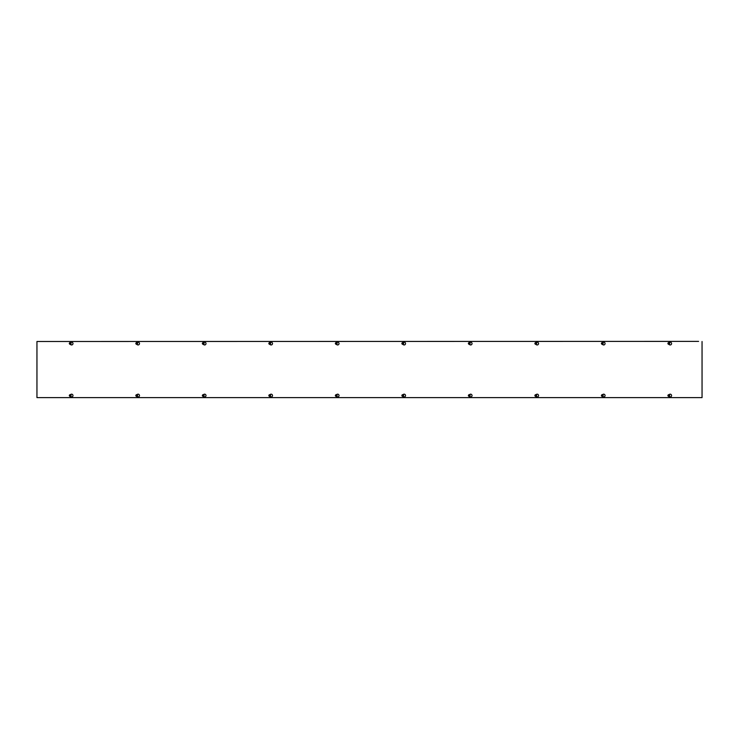 <?xml version="1.0" encoding="UTF-8"?>
<svg xmlns="http://www.w3.org/2000/svg" width="739" height="739" viewBox="0 0 739 739"><rect width="100%" height="100%" fill="white"/><g stroke="black" fill="none" stroke-linecap="round" stroke-linejoin="round"><path stroke-width="1.11" d="M698.586 341.381L36.95 341.501L698.586 341.381M70.307 394.7L70.898 394.358A1.386 1.386 0 0 1 72.976 395.559A1.386 1.386 0 0 1 70.898 396.76L70.307 396.418M136.817 394.7L137.408 394.358A1.386 1.386 0 0 1 139.486 395.559A1.386 1.386 0 0 1 137.408 396.76L136.817 396.418M203.327 394.7L203.918 394.358A1.386 1.386 0 0 1 205.996 395.559A1.386 1.386 0 0 1 203.918 396.76L203.327 396.418M269.837 394.7L270.428 394.358A1.386 1.386 0 0 1 272.506 395.559A1.386 1.386 0 0 1 270.428 396.76L269.837 396.418M336.347 394.7L336.938 394.358A1.386 1.386 0 0 1 339.016 395.559A1.386 1.386 0 0 1 336.938 396.76L336.347 396.418M402.857 394.7L403.448 394.358A1.386 1.386 0 0 1 405.526 395.559A1.386 1.386 0 0 1 403.448 396.76L402.857 396.418M469.367 394.7L469.958 394.358A1.386 1.386 0 0 1 472.036 395.559A1.386 1.386 0 0 1 469.958 396.76L469.367 396.418M535.877 394.7L536.468 394.358A1.386 1.386 0 0 1 538.546 395.559A1.386 1.386 0 0 1 536.468 396.76L535.877 396.418M602.387 394.7L602.978 394.358A1.386 1.386 0 0 1 605.056 395.559A1.386 1.386 0 0 1 602.978 396.76L602.387 396.418M70.473 342.619L70.898 342.369A1.386 1.386 0 0 1 72.976 343.57A1.386 1.386 0 0 1 70.898 344.771L70.085 344.3M136.983 342.619L137.408 342.369A1.386 1.386 0 0 1 139.486 343.57A1.386 1.386 0 0 1 137.408 344.771L136.595 344.3M203.493 342.619L203.918 342.369A1.386 1.386 0 0 1 205.996 343.57A1.386 1.386 0 0 1 203.918 344.771L203.105 344.3M270.003 342.619L270.428 342.369A1.386 1.386 0 0 1 272.506 343.57A1.386 1.386 0 0 1 270.428 344.771L269.615 344.3M336.513 342.619L336.938 342.369A1.386 1.386 0 0 1 339.016 343.57A1.386 1.386 0 0 1 336.938 344.771L336.125 344.3M403.023 342.619L403.448 342.369A1.386 1.386 0 0 1 405.526 343.57A1.386 1.386 0 0 1 403.448 344.771L402.635 344.3M469.533 342.619L469.958 342.369A1.386 1.386 0 0 1 472.036 343.57A1.386 1.386 0 0 1 469.958 344.771L469.145 344.3M536.043 342.619L536.468 342.369A1.386 1.386 0 0 1 538.546 343.57A1.386 1.386 0 0 1 536.468 344.771L535.655 344.3M602.553 342.619L602.978 342.369A1.386 1.386 0 0 1 605.056 343.57A1.386 1.386 0 0 1 602.978 344.771L602.165 344.3M668.897 394.7L669.488 394.358A1.386 1.386 0 0 1 671.566 395.559A1.386 1.386 0 0 1 669.488 396.76L668.897 396.418M669.063 342.619L669.488 342.369A1.386 1.386 0 0 1 671.566 343.57A1.386 1.386 0 0 1 669.488 344.771L668.675 344.3M702.05 341.501L702.05 397.619L36.95 397.619L36.95 341.501M668.13 343.376L669.46 343.515A0.665 0.665 0 0 1 668.13 343.515L668.213 343.376A0.582 0.582 0 0 1 669.377 343.376L669.46 343.376A0.665 0.665 0 0 0 668.13 343.376M669.377 343.515L668.213 343.515A0.582 0.582 0 0 0 669.377 343.515M668.038 343.376L668.398 342.748L669.552 343.376M669.552 343.515L669.192 344.134L668.038 343.515M669.229 342.693A0.868 0.868 0 0 1 669.543 343.875A0.868 0.868 0 0 1 668.361 344.198A0.868 0.868 0 0 1 668.047 343.016A0.868 0.868 0 0 1 669.229 342.693M669.599 343.441A0.804 0.804 0 0 0 668.398 342.748A0.804 0.804 0 0 0 668.398 344.134A0.804 0.804 0 0 0 669.599 343.441M669.46 395.624L668.13 395.485A0.665 0.665 0 0 1 669.46 395.485L669.377 395.624A0.582 0.582 0 0 1 668.213 395.624L668.13 395.624A0.665 0.665 0 0 0 669.46 395.624M668.213 395.485L669.377 395.485A0.582 0.582 0 0 0 668.213 395.485M669.552 395.624L669.192 396.252L668.038 395.624M668.038 395.485L668.398 394.866L669.552 395.485M668.361 396.307A0.868 0.868 0 0 1 668.047 395.125A0.868 0.868 0 0 1 669.229 394.802A0.868 0.868 0 0 1 669.543 395.984A0.868 0.868 0 0 1 668.361 396.307M667.991 395.559A0.804 0.804 0 0 0 669.192 396.252A0.804 0.804 0 0 0 669.192 394.866A0.804 0.804 0 0 0 667.991 395.559M601.62 343.376L602.95 343.515A0.665 0.665 0 0 1 601.62 343.515L601.703 343.376A0.582 0.582 0 0 1 602.867 343.376L602.95 343.376A0.665 0.665 0 0 0 601.62 343.376M602.867 343.515L601.703 343.515A0.582 0.582 0 0 0 602.867 343.515M601.528 343.376L601.888 342.748L603.042 343.376M603.042 343.515L602.682 344.134L601.528 343.515M602.719 342.693A0.868 0.868 0 0 1 603.033 343.875A0.868 0.868 0 0 1 601.851 344.198A0.868 0.868 0 0 1 601.537 343.016A0.868 0.868 0 0 1 602.719 342.693M603.089 343.441A0.804 0.804 0 0 0 601.888 342.748A0.804 0.804 0 0 0 601.888 344.134A0.804 0.804 0 0 0 603.089 343.441M602.95 395.624L601.62 395.485A0.665 0.665 0 0 1 602.95 395.485L602.867 395.624A0.582 0.582 0 0 1 601.703 395.624L601.62 395.624A0.665 0.665 0 0 0 602.95 395.624M601.703 395.485L602.867 395.485A0.582 0.582 0 0 0 601.703 395.485M603.042 395.624L602.682 396.252L601.528 395.624M601.528 395.485L601.888 394.866L603.042 395.485M601.851 396.307A0.868 0.868 0 0 1 601.537 395.125A0.868 0.868 0 0 1 602.719 394.802A0.868 0.868 0 0 1 603.033 395.984A0.868 0.868 0 0 1 601.851 396.307M601.481 395.559A0.804 0.804 0 0 0 602.682 396.252A0.804 0.804 0 0 0 602.682 394.866A0.804 0.804 0 0 0 601.481 395.559M535.11 343.376L536.44 343.515A0.665 0.665 0 0 1 535.11 343.515L535.193 343.376A0.582 0.582 0 0 1 536.357 343.376L536.44 343.376A0.665 0.665 0 0 0 535.11 343.376M536.357 343.515L535.193 343.515A0.582 0.582 0 0 0 536.357 343.515M535.018 343.376L535.378 342.748L536.532 343.376M536.532 343.515L536.172 344.134L535.018 343.515M536.209 342.693A0.868 0.868 0 0 1 536.523 343.875A0.868 0.868 0 0 1 535.341 344.198A0.868 0.868 0 0 1 535.027 343.016A0.868 0.868 0 0 1 536.209 342.693M536.579 343.441A0.804 0.804 0 0 0 535.378 342.748A0.804 0.804 0 0 0 535.378 344.134A0.804 0.804 0 0 0 536.579 343.441M536.44 395.624L535.11 395.485A0.665 0.665 0 0 1 536.44 395.485L536.357 395.624A0.582 0.582 0 0 1 535.193 395.624L535.11 395.624A0.665 0.665 0 0 0 536.44 395.624M535.193 395.485L536.357 395.485A0.582 0.582 0 0 0 535.193 395.485M536.532 395.624L536.172 396.252L535.018 395.624M535.018 395.485L535.378 394.866L536.532 395.485M535.341 396.307A0.868 0.868 0 0 1 535.027 395.125A0.868 0.868 0 0 1 536.209 394.802A0.868 0.868 0 0 1 536.523 395.984A0.868 0.868 0 0 1 535.341 396.307M534.971 395.559A0.804 0.804 0 0 0 536.172 396.252A0.804 0.804 0 0 0 536.172 394.866A0.804 0.804 0 0 0 534.971 395.559M468.6 343.376L469.93 343.515A0.665 0.665 0 0 1 468.6 343.515L468.683 343.376A0.582 0.582 0 0 1 469.847 343.376L469.93 343.376A0.665 0.665 0 0 0 468.6 343.376M469.847 343.515L468.683 343.515A0.582 0.582 0 0 0 469.847 343.515M468.508 343.376L468.868 342.748L470.022 343.376M470.022 343.515L469.662 344.134L468.508 343.515M469.699 342.693A0.868 0.868 0 0 1 470.013 343.875A0.868 0.868 0 0 1 468.831 344.198A0.868 0.868 0 0 1 468.517 343.016A0.868 0.868 0 0 1 469.699 342.693M470.069 343.441A0.804 0.804 0 0 0 468.868 342.748A0.804 0.804 0 0 0 468.868 344.134A0.804 0.804 0 0 0 470.069 343.441M469.93 395.624L468.6 395.485A0.665 0.665 0 0 1 469.93 395.485L469.847 395.624A0.582 0.582 0 0 1 468.683 395.624L468.6 395.624A0.665 0.665 0 0 0 469.93 395.624M468.683 395.485L469.847 395.485A0.582 0.582 0 0 0 468.683 395.485M470.022 395.624L469.662 396.252L468.508 395.624M468.508 395.485L468.868 394.866L470.022 395.485M468.831 396.307A0.868 0.868 0 0 1 468.517 395.125A0.868 0.868 0 0 1 469.699 394.802A0.868 0.868 0 0 1 470.013 395.984A0.868 0.868 0 0 1 468.831 396.307M468.461 395.559A0.804 0.804 0 0 0 469.662 396.252A0.804 0.804 0 0 0 469.662 394.866A0.804 0.804 0 0 0 468.461 395.559M402.09 343.376L403.42 343.515A0.665 0.665 0 0 1 402.09 343.515L402.173 343.376A0.582 0.582 0 0 1 403.337 343.376L403.42 343.376A0.665 0.665 0 0 0 402.09 343.376M403.337 343.515L402.173 343.515A0.582 0.582 0 0 0 403.337 343.515M401.998 343.376L402.358 342.748L403.512 343.376M403.512 343.515L403.152 344.134L401.998 343.515M403.189 342.693A0.868 0.868 0 0 1 403.503 343.875A0.868 0.868 0 0 1 402.321 344.198A0.868 0.868 0 0 1 402.007 343.016A0.868 0.868 0 0 1 403.189 342.693M403.559 343.441A0.804 0.804 0 0 0 402.358 342.748A0.804 0.804 0 0 0 402.358 344.134A0.804 0.804 0 0 0 403.559 343.441M403.42 395.624L402.09 395.485A0.665 0.665 0 0 1 403.42 395.485L403.337 395.624A0.582 0.582 0 0 1 402.173 395.624L402.09 395.624A0.665 0.665 0 0 0 403.42 395.624M402.173 395.485L403.337 395.485A0.582 0.582 0 0 0 402.173 395.485M403.512 395.624L403.152 396.252L401.998 395.624M401.998 395.485L402.358 394.866L403.512 395.485M402.321 396.307A0.868 0.868 0 0 1 402.007 395.125A0.868 0.868 0 0 1 403.189 394.802A0.868 0.868 0 0 1 403.503 395.984A0.868 0.868 0 0 1 402.321 396.307M401.951 395.559A0.804 0.804 0 0 0 403.152 396.252A0.804 0.804 0 0 0 403.152 394.866A0.804 0.804 0 0 0 401.951 395.559M335.58 343.376L336.91 343.515A0.665 0.665 0 0 1 335.58 343.515L335.663 343.376A0.582 0.582 0 0 1 336.827 343.376L336.91 343.376A0.665 0.665 0 0 0 335.58 343.376M336.827 343.515L335.663 343.515A0.582 0.582 0 0 0 336.827 343.515M335.488 343.376L335.848 342.748L337.002 343.376M337.002 343.515L336.642 344.134L335.488 343.515M336.679 342.693A0.868 0.868 0 0 1 336.993 343.875A0.868 0.868 0 0 1 335.811 344.198A0.868 0.868 0 0 1 335.497 343.016A0.868 0.868 0 0 1 336.679 342.693M337.049 343.441A0.804 0.804 0 0 0 335.848 342.748A0.804 0.804 0 0 0 335.848 344.134A0.804 0.804 0 0 0 337.049 343.441M336.91 395.624L335.58 395.485A0.665 0.665 0 0 1 336.91 395.485L336.827 395.624A0.582 0.582 0 0 1 335.663 395.624L335.58 395.624A0.665 0.665 0 0 0 336.91 395.624M335.663 395.485L336.827 395.485A0.582 0.582 0 0 0 335.663 395.485M337.002 395.624L336.642 396.252L335.488 395.624M335.488 395.485L335.848 394.866L337.002 395.485M335.811 396.307A0.868 0.868 0 0 1 335.497 395.125A0.868 0.868 0 0 1 336.679 394.802A0.868 0.868 0 0 1 336.993 395.984A0.868 0.868 0 0 1 335.811 396.307M335.441 395.559A0.804 0.804 0 0 0 336.642 396.252A0.804 0.804 0 0 0 336.642 394.866A0.804 0.804 0 0 0 335.441 395.559M269.07 343.376L270.4 343.515A0.665 0.665 0 0 1 269.07 343.515L269.153 343.376A0.582 0.582 0 0 1 270.317 343.376L270.4 343.376A0.665 0.665 0 0 0 269.07 343.376M270.317 343.515L269.153 343.515A0.582 0.582 0 0 0 270.317 343.515M268.978 343.376L269.338 342.748L270.492 343.376M270.492 343.515L270.132 344.134L268.978 343.515M270.169 342.693A0.868 0.868 0 0 1 270.483 343.875A0.868 0.868 0 0 1 269.301 344.198A0.868 0.868 0 0 1 268.987 343.016A0.868 0.868 0 0 1 270.169 342.693M270.539 343.441A0.804 0.804 0 0 0 269.338 342.748A0.804 0.804 0 0 0 269.338 344.134A0.804 0.804 0 0 0 270.539 343.441M270.4 395.624L269.07 395.485A0.665 0.665 0 0 1 270.4 395.485L270.317 395.624A0.582 0.582 0 0 1 269.153 395.624L269.07 395.624A0.665 0.665 0 0 0 270.4 395.624M269.153 395.485L270.317 395.485A0.582 0.582 0 0 0 269.153 395.485M270.492 395.624L270.132 396.252L268.978 395.624M268.978 395.485L269.338 394.866L270.492 395.485M269.301 396.307A0.868 0.868 0 0 1 268.987 395.125A0.868 0.868 0 0 1 270.169 394.802A0.868 0.868 0 0 1 270.483 395.984A0.868 0.868 0 0 1 269.301 396.307M268.931 395.559A0.804 0.804 0 0 0 270.132 396.252A0.804 0.804 0 0 0 270.132 394.866A0.804 0.804 0 0 0 268.931 395.559M202.56 343.376L203.89 343.515A0.665 0.665 0 0 1 202.56 343.515L202.643 343.376A0.582 0.582 0 0 1 203.807 343.376L203.89 343.376A0.665 0.665 0 0 0 202.56 343.376M203.807 343.515L202.643 343.515A0.582 0.582 0 0 0 203.807 343.515M202.468 343.376L202.828 342.748L203.982 343.376M203.982 343.515L203.622 344.134L202.468 343.515M203.659 342.693A0.868 0.868 0 0 1 203.973 343.875A0.868 0.868 0 0 1 202.791 344.198A0.868 0.868 0 0 1 202.477 343.016A0.868 0.868 0 0 1 203.659 342.693M204.029 343.441A0.804 0.804 0 0 0 202.828 342.748A0.804 0.804 0 0 0 202.828 344.134A0.804 0.804 0 0 0 204.029 343.441M203.89 395.624L202.56 395.485A0.665 0.665 0 0 1 203.89 395.485L203.807 395.624A0.582 0.582 0 0 1 202.643 395.624L202.56 395.624A0.665 0.665 0 0 0 203.89 395.624M202.643 395.485L203.807 395.485A0.582 0.582 0 0 0 202.643 395.485M203.982 395.624L203.622 396.252L202.468 395.624M202.468 395.485L202.828 394.866L203.982 395.485M202.791 396.307A0.868 0.868 0 0 1 202.477 395.125A0.868 0.868 0 0 1 203.659 394.802A0.868 0.868 0 0 1 203.973 395.984A0.868 0.868 0 0 1 202.791 396.307M202.421 395.559A0.804 0.804 0 0 0 203.622 396.252A0.804 0.804 0 0 0 203.622 394.866A0.804 0.804 0 0 0 202.421 395.559M136.05 343.376L137.38 343.515A0.665 0.665 0 0 1 136.05 343.515L136.133 343.376A0.582 0.582 0 0 1 137.297 343.376L137.38 343.376A0.665 0.665 0 0 0 136.05 343.376M137.297 343.515L136.133 343.515A0.582 0.582 0 0 0 137.297 343.515M135.958 343.376L136.318 342.748L137.472 343.376M137.472 343.515L137.112 344.134L135.958 343.515M137.149 342.693A0.868 0.868 0 0 1 137.463 343.875A0.868 0.868 0 0 1 136.281 344.198A0.868 0.868 0 0 1 135.967 343.016A0.868 0.868 0 0 1 137.149 342.693M137.519 343.441A0.804 0.804 0 0 0 136.318 342.748A0.804 0.804 0 0 0 136.318 344.134A0.804 0.804 0 0 0 137.519 343.441M137.38 395.624L136.05 395.485A0.665 0.665 0 0 1 137.38 395.485L137.297 395.624A0.582 0.582 0 0 1 136.133 395.624L136.05 395.624A0.665 0.665 0 0 0 137.38 395.624M136.133 395.485L137.297 395.485A0.582 0.582 0 0 0 136.133 395.485M137.472 395.624L137.112 396.252L135.958 395.624M135.958 395.485L136.318 394.866L137.472 395.485M136.281 396.307A0.868 0.868 0 0 1 135.967 395.125A0.868 0.868 0 0 1 137.149 394.802A0.868 0.868 0 0 1 137.463 395.984A0.868 0.868 0 0 1 136.281 396.307M135.911 395.559A0.804 0.804 0 0 0 137.112 396.252A0.804 0.804 0 0 0 137.112 394.866A0.804 0.804 0 0 0 135.911 395.559M69.54 343.376L70.87 343.515A0.665 0.665 0 0 1 69.54 343.515L69.623 343.376A0.582 0.582 0 0 1 70.787 343.376L70.87 343.376A0.665 0.665 0 0 0 69.54 343.376M70.787 343.515L69.623 343.515A0.582 0.582 0 0 0 70.787 343.515M69.448 343.376L69.808 342.748L70.962 343.376M70.962 343.515L70.602 344.134L69.448 343.515M70.639 342.693A0.868 0.868 0 0 1 70.953 343.875A0.868 0.868 0 0 1 69.771 344.198A0.868 0.868 0 0 1 69.457 343.016A0.868 0.868 0 0 1 70.639 342.693M71.009 343.441A0.804 0.804 0 0 0 69.808 342.748A0.804 0.804 0 0 0 69.808 344.134A0.804 0.804 0 0 0 71.009 343.441M70.87 395.624L69.54 395.485A0.665 0.665 0 0 1 70.87 395.485L70.787 395.624A0.582 0.582 0 0 1 69.623 395.624L69.54 395.624A0.665 0.665 0 0 0 70.87 395.624M69.623 395.485L70.787 395.485A0.582 0.582 0 0 0 69.623 395.485M70.962 395.624L70.602 396.252L69.448 395.624M69.448 395.485L69.808 394.866L70.962 395.485M69.771 396.307A0.868 0.868 0 0 1 69.457 395.125A0.868 0.868 0 0 1 70.639 394.802A0.868 0.868 0 0 1 70.953 395.984A0.868 0.868 0 0 1 69.771 396.307M69.401 395.559A0.804 0.804 0 0 0 70.602 396.252A0.804 0.804 0 0 0 70.602 394.866A0.804 0.804 0 0 0 69.401 395.559"/></g></svg>
